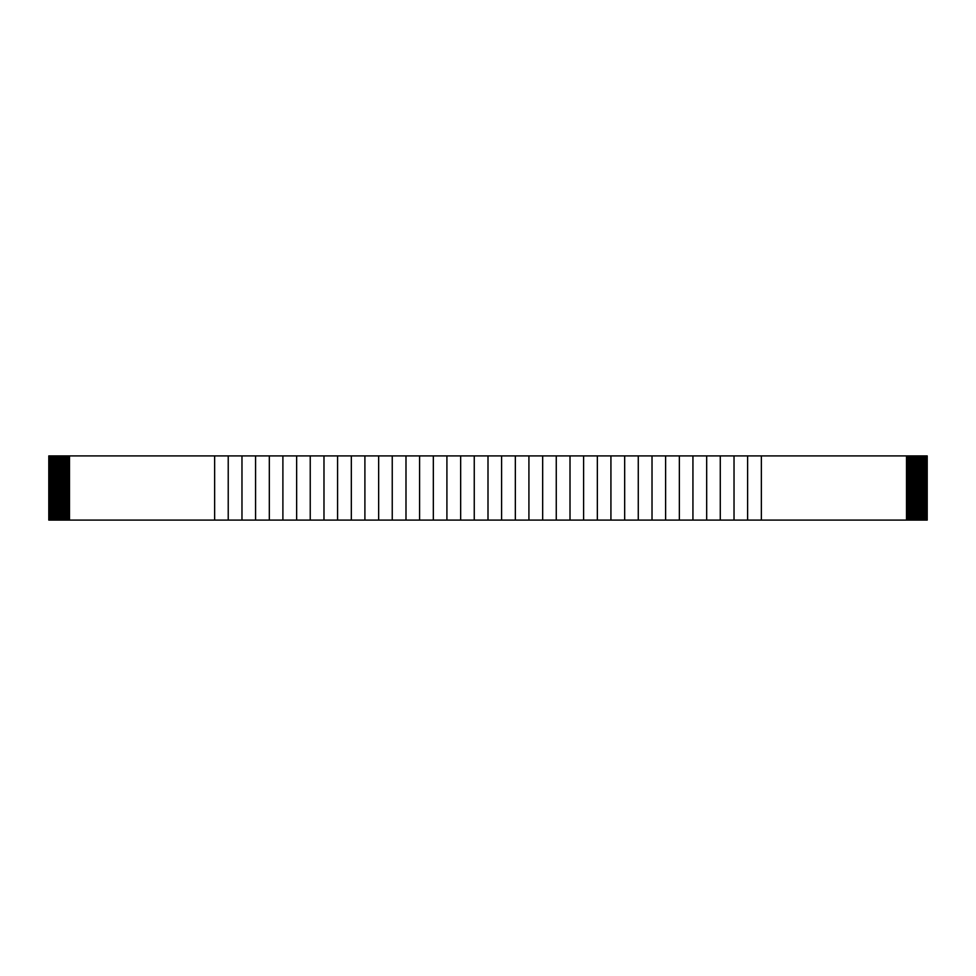 <?xml version="1.0" encoding="UTF-8"?>
<svg xmlns="http://www.w3.org/2000/svg" width="976" height="976" viewBox="0 0 976 976"><rect width="100%" height="100%" fill="white"/><g stroke="black" fill="none" stroke-linecap="round" stroke-linejoin="round"><path stroke-width="1.46" d="M69.503 517.402L48.8 517.402L48.8 518.646L69.503 518.646M48.8 518.646L48.8 520.098L927.2 520.098L927.2 517.402L906.497 517.402M69.503 515.34L48.8 515.34L48.8 516.585L69.503 516.585M48.8 516.585L48.8 517.402M69.503 513.266L48.8 513.266L48.8 514.511L69.503 514.511M48.8 514.511L48.8 515.34M906.497 458.598L927.2 458.598L927.2 455.902L48.8 455.902L48.8 512.437L69.503 512.437M48.8 512.437L48.8 513.266M69.503 511.192L48.8 511.192M48.8 510.363L69.503 510.363M69.503 509.118L48.8 509.118M48.8 508.301L69.503 508.301M69.503 507.056L48.8 507.056M48.8 506.227L69.503 506.227M69.503 504.982L48.8 504.982M48.8 504.153L69.503 504.153M69.503 502.908L48.8 502.908M48.8 502.079L69.503 502.079M69.503 500.834L48.8 500.834M48.8 500.017L69.503 500.017M69.503 498.773L48.8 498.773M48.8 497.943L69.503 497.943M69.503 496.699L48.8 496.699M48.8 495.869L69.503 495.869M69.503 494.625L48.8 494.625M48.8 493.795L69.503 493.795M69.503 492.551L48.8 492.551M48.8 491.733L69.503 491.733M69.503 490.489L48.8 490.489M48.8 489.659L69.503 489.659M69.503 488.415L48.8 488.415M48.8 487.585L69.503 487.585M69.503 486.341L48.8 486.341M48.8 485.511L69.503 485.511M69.503 484.267L48.8 484.267M48.8 483.449L69.503 483.449M69.503 482.205L48.8 482.205M48.8 481.375L69.503 481.375M69.503 480.131L48.8 480.131M48.8 479.301L69.503 479.301M69.503 478.057L48.8 478.057M48.8 477.227L69.503 477.227M69.503 475.983L48.8 475.983M48.8 475.166L69.503 475.166M69.503 473.921L48.8 473.921M48.8 473.092L69.503 473.092M69.503 471.847L48.8 471.847M48.8 471.018L69.503 471.018M69.503 469.773L48.8 469.773M48.8 468.944L69.503 468.944M69.503 467.699L48.8 467.699M48.8 466.882L69.503 466.882M69.503 465.637L48.8 465.637M48.8 464.808L69.503 464.808M69.503 463.563L48.8 463.563M48.8 462.734L69.503 462.734M69.503 461.489L48.8 461.489M48.8 460.66L69.503 460.66M69.503 459.415L48.8 459.415M48.8 458.598L69.503 458.598M906.497 518.646L927.2 518.646M906.497 516.585L927.2 516.585L927.2 517.402M906.497 514.511L927.2 514.511L927.2 515.34L906.497 515.34M906.497 512.437L927.2 512.437L927.2 513.266L906.497 513.266M906.497 510.363L927.2 510.363L927.2 511.192L906.497 511.192M906.497 508.301L927.2 508.301L927.2 509.118L906.497 509.118M906.497 506.227L927.2 506.227L927.2 507.056L906.497 507.056M906.497 504.153L927.2 504.153L927.2 504.982L906.497 504.982M906.497 502.079L927.2 502.079L927.2 502.908L906.497 502.908M906.497 500.017L927.2 500.017L927.2 500.834L906.497 500.834M906.497 497.943L927.2 497.943L927.2 498.773L906.497 498.773M906.497 495.869L927.2 495.869L927.2 496.699L906.497 496.699M906.497 493.795L927.2 493.795L927.2 494.625L906.497 494.625M906.497 491.733L927.2 491.733L927.2 492.551L906.497 492.551M906.497 489.659L927.2 489.659L927.2 490.489L906.497 490.489M906.497 487.585L927.2 487.585L927.2 488.415L906.497 488.415M906.497 485.511L927.2 485.511L927.2 486.341L906.497 486.341M906.497 483.449L927.2 483.449L927.2 484.267L906.497 484.267M906.497 481.375L927.2 481.375L927.2 482.205L906.497 482.205M906.497 479.301L927.2 479.301L927.2 480.131L906.497 480.131M906.497 477.227L927.2 477.227L927.2 478.057L906.497 478.057M906.497 475.166L927.2 475.166L927.2 475.983L906.497 475.983M906.497 473.092L927.2 473.092L927.2 473.921L906.497 473.921M906.497 471.018L927.2 471.018L927.2 471.847L906.497 471.847M906.497 468.944L927.2 468.944L927.2 469.773L906.497 469.773M906.497 466.882L927.2 466.882L927.2 467.699L906.497 467.699M906.497 464.808L927.2 464.808L927.2 465.637L906.497 465.637M906.497 462.734L927.2 462.734L927.2 463.563L906.497 463.563M906.497 460.66L927.2 460.66L927.2 461.489L906.497 461.489M927.2 458.598L927.2 459.415L906.497 459.415M927.2 457.354L906.497 457.354M69.503 455.902L69.503 520.098M214.635 455.902L214.635 520.098M69.503 457.354L48.8 457.354M228.225 455.902L228.225 520.098M241.975 455.902L241.975 520.098M255.566 455.902L255.566 520.098M269.315 455.902L269.315 520.098M282.894 455.902L282.894 520.098M296.643 455.902L296.643 520.098M310.234 455.902L310.234 520.098M323.983 455.902L323.983 520.098M337.574 455.902L337.574 520.098M351.323 455.902L351.323 520.098M364.902 455.902L364.902 520.098M378.651 455.902L378.651 520.098M392.242 455.902L392.242 520.098M405.992 455.902L405.992 520.098M419.582 455.902L419.582 520.098M433.332 455.902L433.332 520.098M446.91 455.902L446.91 520.098M460.66 455.902L460.66 520.098M474.251 455.902L474.251 520.098M488 455.902L488 520.098M501.591 455.902L501.591 520.098M515.34 455.902L515.34 520.098M528.919 455.902L528.919 520.098M542.668 455.902L542.668 520.098M556.259 455.902L556.259 520.098M570.008 455.902L570.008 520.098M583.599 455.902L583.599 520.098M597.349 455.902L597.349 520.098M610.927 455.902L610.927 520.098M624.677 455.902L624.677 520.098M638.267 455.902L638.267 520.098M652.017 455.902L652.017 520.098M665.608 455.902L665.608 520.098M679.357 455.902L679.357 520.098M692.936 455.902L692.936 520.098M706.685 455.902L706.685 520.098M720.276 455.902L720.276 520.098M734.025 455.902L734.025 520.098M747.616 455.902L747.616 520.098M761.365 455.902L761.365 520.098M906.497 455.902L906.497 520.098M927.2 460.66L927.2 459.415M927.2 462.734L927.2 461.489M927.2 464.808L927.2 463.563M927.2 466.882L927.2 465.637M927.2 468.944L927.2 467.699M927.2 471.018L927.2 469.773M927.2 473.092L927.2 471.847M927.2 475.166L927.2 473.921M927.2 477.227L927.2 475.983M927.2 479.301L927.2 478.057M927.2 481.375L927.2 480.131M927.2 483.449L927.2 482.205M927.2 485.511L927.2 484.267M927.2 487.585L927.2 486.341M927.2 489.659L927.2 488.415M927.2 491.733L927.2 490.489M927.2 493.795L927.2 492.551M927.2 495.869L927.2 494.625M927.2 497.943L927.2 496.699M927.2 500.017L927.2 498.773M927.2 502.079L927.2 500.834M927.2 504.153L927.2 502.908M927.2 506.227L927.2 504.982M927.2 508.301L927.2 507.056M927.2 510.363L927.2 509.118M927.2 512.437L927.2 511.192M927.2 514.511L927.2 513.266M927.2 516.585L927.2 515.34"/></g></svg>
